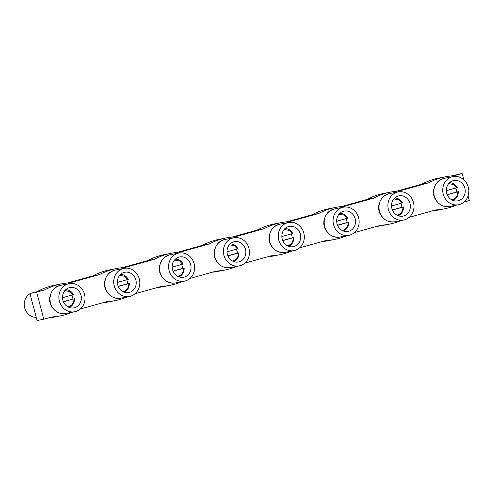 <?xml version="1.0" encoding="UTF-8"?>
<svg xmlns="http://www.w3.org/2000/svg" width="494" height="494" viewBox="0 0 494 494"><rect width="100%" height="100%" fill="white"/><g stroke="black" fill="none" stroke-linecap="round" stroke-linejoin="round"><path stroke-width="0.74" d="M451.899 199.922L452.393 199.804C455.894 198.551 457.71 195.89 457.839 191.82L456.703 191.999A8.972 8.139 78.8 0 0 456.382 189.918A8.972 8.139 78.8 0 0 455.696 188.084M447.261 194.772L458.265 191.678M397.065 215.205L397.559 215.088C401.06 213.834 402.876 211.179 403.005 207.109L401.869 207.289A8.972 8.139 78.8 0 0 401.554 205.208A8.972 8.139 78.8 0 0 400.862 203.367M392.427 210.061L403.437 206.967M342.237 230.494L342.731 230.377C346.226 229.123 348.042 226.468 348.177 222.399L347.041 222.578A8.972 8.139 78.8 0 0 346.72 220.497A8.972 8.139 78.8 0 0 346.035 218.657M337.6 225.35L348.603 222.251M287.403 245.784L287.897 245.666C291.398 244.413 293.214 241.751 293.343 237.688L292.207 237.861A8.972 8.139 78.8 0 0 291.886 235.78A8.972 8.139 78.8 0 0 291.201 233.946M282.766 240.634L293.769 237.54A9.151 8.299 78.8 0 1 288.521 246.29M232.569 261.073L233.063 260.956C236.564 259.702 238.38 257.041 238.509 252.977L237.373 253.15A8.972 8.139 78.8 0 0 237.058 251.069A8.972 8.139 78.8 0 0 236.367 249.235M227.932 255.923L238.942 252.829A9.151 8.299 78.8 0 1 233.687 261.579M71.871 295.097A8.972 8.139 -101.2 0 1 72.562 296.931A8.972 8.139 -101.2 0 1 72.877 299.012L63.436 301.785M74.446 298.691L74.014 298.839C73.878 302.902 72.062 305.558 68.567 306.817L68.073 306.935M122.907 291.645L123.401 291.528C126.902 290.274 128.718 287.619 128.848 283.55L127.711 283.729A8.972 8.139 78.8 0 0 127.39 281.648A8.972 8.139 78.8 0 0 126.705 279.808M118.27 286.501L129.274 283.408M177.741 276.362L178.235 276.239C181.73 274.991 183.546 272.33 183.682 268.261L182.545 268.44A8.972 8.139 78.8 0 0 182.224 266.359A8.972 8.139 78.8 0 0 181.539 264.518M173.104 271.212L184.108 268.119M464.817 188.158A10.349 9.386 78.8 0 0 452.232 180.983A10.349 9.386 78.8 0 0 446.724 193.203A10.349 9.386 78.8 0 0 456.184 200.996A10.349 9.386 78.8 0 0 464.817 188.158M443.248 194.167A14.32 12.992 78.8 0 0 458.543 204.732A14.32 12.992 78.8 0 0 468.287 187.189A14.32 12.992 78.8 0 0 452.992 176.63A14.32 12.992 78.8 0 0 443.248 194.167M436.795 201.317A12.548 11.381 -101.2 0 1 433.923 195.883A12.548 11.381 -101.2 0 1 434.177 188.047M409.983 203.442A10.349 9.386 78.8 0 0 397.398 196.266A10.349 9.386 78.8 0 0 391.89 208.487A10.349 9.386 78.8 0 0 401.35 216.279A10.349 9.386 78.8 0 0 409.983 203.442M388.414 209.456A14.32 12.992 78.8 0 0 403.709 220.015A14.32 12.992 78.8 0 0 413.459 202.478A14.32 12.992 78.8 0 0 398.164 191.913A14.32 12.992 78.8 0 0 388.414 209.456M381.961 216.607A12.548 11.381 -101.2 0 1 379.089 211.173A12.548 11.381 -101.2 0 1 379.343 203.337M355.149 218.731A10.349 9.386 78.8 0 0 342.564 211.556A10.349 9.386 78.8 0 0 337.056 223.776A10.349 9.386 78.8 0 0 346.516 231.569A10.349 9.386 78.8 0 0 355.149 218.731M333.586 224.745A14.32 12.992 78.8 0 0 348.881 235.305A14.32 12.992 78.8 0 0 358.625 217.761A14.32 12.992 78.8 0 0 343.33 207.202A14.32 12.992 78.8 0 0 333.586 224.745M327.133 231.896A12.548 11.381 -101.2 0 1 324.255 226.462A12.548 11.381 -101.2 0 1 324.509 218.626M300.321 234.02A10.349 9.386 78.8 0 0 287.736 226.845A10.349 9.386 78.8 0 0 282.228 239.065A10.349 9.386 78.8 0 0 291.688 246.858A10.349 9.386 78.8 0 0 300.321 234.02M278.752 240.035A14.32 12.992 78.8 0 0 294.047 250.594A14.32 12.992 78.8 0 0 303.791 233.051A14.32 12.992 78.8 0 0 288.496 222.491A14.32 12.992 78.8 0 0 278.752 240.035M272.299 247.179A12.548 11.381 -101.2 0 1 269.428 241.751A12.548 11.381 -101.2 0 1 269.681 233.915M245.487 249.309A10.349 9.386 78.8 0 0 232.902 242.134A10.349 9.386 78.8 0 0 227.394 254.354A10.349 9.386 78.8 0 0 236.854 262.147A10.349 9.386 78.8 0 0 245.487 249.309M223.918 255.318A14.32 12.992 78.8 0 0 239.213 265.883A14.32 12.992 78.8 0 0 248.964 248.34A14.32 12.992 78.8 0 0 233.668 237.781A14.32 12.992 78.8 0 0 223.918 255.318M217.465 262.468A12.548 11.381 -101.2 0 1 214.594 257.034A12.548 11.381 -101.2 0 1 214.847 249.204M50.351 295.066A12.548 11.381 78.8 0 0 50.098 302.902A12.548 11.381 78.8 0 0 52.969 308.336M30.004 293.776A12.548 11.381 78.8 0 0 24.7 307.916A12.548 11.381 78.8 0 0 36.235 317.358M59.422 301.186A14.32 12.992 -101.2 0 1 69.172 283.642A14.32 12.992 -101.2 0 1 84.468 294.202A14.32 12.992 -101.2 0 1 74.718 311.745A14.32 12.992 -101.2 0 1 59.422 301.186M80.991 295.171A10.349 9.386 -101.2 0 1 72.359 308.009A10.349 9.386 -101.2 0 1 62.899 300.216A10.349 9.386 -101.2 0 1 68.407 287.996A10.349 9.386 -101.2 0 1 80.991 295.171M135.825 279.882A10.349 9.386 78.8 0 0 123.241 272.707A10.349 9.386 78.8 0 0 117.733 284.927A10.349 9.386 78.8 0 0 127.193 292.72A10.349 9.386 78.8 0 0 135.825 279.882M114.256 285.896A14.32 12.992 78.8 0 0 129.552 296.456A14.32 12.992 78.8 0 0 139.296 278.912A14.32 12.992 78.8 0 0 124 268.353A14.32 12.992 78.8 0 0 114.256 285.896M107.803 293.047A12.548 11.381 -101.2 0 1 104.932 287.613A12.548 11.381 -101.2 0 1 105.185 279.777M190.653 264.593A10.349 9.386 78.8 0 0 178.068 257.417A10.349 9.386 78.8 0 0 172.56 269.638A10.349 9.386 78.8 0 0 182.02 277.43A10.349 9.386 78.8 0 0 190.653 264.593M169.09 270.607A14.32 12.992 78.8 0 0 184.386 281.166A14.32 12.992 78.8 0 0 194.13 263.629A14.32 12.992 78.8 0 0 178.834 253.07A14.32 12.992 78.8 0 0 169.09 270.607M162.637 277.758A12.548 11.381 -101.2 0 1 159.76 272.324A12.548 11.381 -101.2 0 1 160.013 264.488M401.449 220.466A73.909 67.042 -101.2 0 1 389.451 224.153L382.714 225.48A73.909 67.042 -101.2 0 1 376.786 226.351M346.615 235.749A73.909 67.042 -101.2 0 1 334.623 239.436L327.886 240.769A73.909 67.042 -101.2 0 1 321.952 241.64M291.781 251.038A73.909 67.042 -101.2 0 1 279.789 254.725L273.052 256.059A73.909 67.042 -101.2 0 1 267.118 256.929M236.953 266.328A73.909 67.042 -101.2 0 1 224.955 270.014L218.218 271.342A73.909 67.042 -101.2 0 1 212.284 272.213M182.119 281.617A73.909 67.042 -101.2 0 1 170.127 285.304L163.391 286.631A73.909 67.042 -101.2 0 1 157.456 287.502M127.285 296.906A73.909 67.042 -101.2 0 1 115.293 300.587L108.557 301.92A73.909 67.042 -101.2 0 1 102.622 302.791M47.788 318.08A73.909 67.042 78.8 0 0 53.723 317.21L60.459 315.876A73.909 67.042 78.8 0 0 72.457 312.189M43.805 319.192L37.069 320.52L29.912 293.442L44.695 289.873L36.649 292.115L43.805 319.192L51.845 316.95A73.909 67.042 78.8 0 0 60.459 315.876M67.598 282.939L92.786 275.911A73.909 67.042 -101.2 0 1 109.761 269.848L116.498 268.52A73.909 67.042 -101.2 0 0 99.522 274.584L70.278 282.735A73.909 67.042 78.8 0 0 61.664 283.809L54.927 285.137A73.909 67.042 78.8 0 0 37.958 291.201M122.432 267.649L147.62 260.628A73.909 67.042 -101.2 0 1 164.595 254.564L171.332 253.231A73.909 67.042 -101.2 0 1 179.946 252.162L209.19 244.005A73.909 67.042 -101.2 0 1 226.159 237.941A73.909 67.042 -101.2 0 1 234.774 236.873L264.018 228.722A73.909 67.042 -101.2 0 1 280.993 222.658A73.909 67.042 -101.2 0 1 289.608 221.584L318.852 213.433A73.909 67.042 -101.2 0 1 335.827 207.369A73.909 67.042 -101.2 0 1 344.442 206.301L373.686 198.143A73.909 67.042 -101.2 0 1 390.655 192.08A73.909 67.042 -101.2 0 1 399.269 191.011L428.514 182.854A73.909 67.042 -101.2 0 1 445.489 176.79A73.909 67.042 -101.2 0 1 454.103 175.722L462.149 173.48L463.81 179.773M209.19 244.005L202.454 245.339L177.266 252.36M202.454 245.339A73.909 67.042 -101.2 0 1 219.422 239.275L226.159 237.941M264.018 228.722L257.281 230.05L232.094 237.071M257.281 230.05A73.909 67.042 -101.2 0 1 274.256 223.986L280.993 222.658M318.852 213.433L312.115 214.76L286.928 221.787M312.115 214.76A73.909 67.042 -101.2 0 1 329.09 208.696L335.827 207.369M373.686 198.143L366.949 199.477L341.762 206.498M366.949 199.477A73.909 67.042 -101.2 0 1 383.918 193.413L390.655 192.08M428.514 182.854L421.777 184.188L396.589 191.209M421.777 184.188A73.909 67.042 -101.2 0 1 438.752 178.124L445.489 176.79M462.149 173.48L451.423 175.92M456.277 205.177A73.909 67.042 -101.2 0 1 444.285 208.863L437.548 210.191A73.909 67.042 -101.2 0 1 431.614 211.062M147.62 260.628L154.356 259.294L125.112 267.452A73.909 67.042 -101.2 0 0 116.498 268.52M135.084 293.739L161.507 286.372A73.909 67.042 -101.2 0 0 170.127 285.304M389.451 224.153A73.909 67.042 -101.2 0 1 380.837 225.221L354.414 232.588M444.285 208.863A73.909 67.042 -101.2 0 1 435.671 209.931L409.248 217.298M468.071 195.914L469.3 200.558L464.076 202.009M154.356 259.294A73.909 67.042 -101.2 0 1 171.332 253.231M61.664 283.809A73.909 67.042 78.8 0 0 44.695 289.873M80.25 309.028L106.679 301.661A73.909 67.042 -101.2 0 0 115.293 300.587M224.955 270.014A73.909 67.042 -101.2 0 1 216.341 271.083L189.918 278.449M279.789 254.725A73.909 67.042 -101.2 0 1 271.175 255.793L244.746 263.166M334.623 239.436A73.909 67.042 -101.2 0 1 326.003 240.51L299.58 247.877M174.518 260.042L179.631 261.011L182.613 264.222L183.039 264.074L172.19 267.124M182.545 268.44L173.048 271.089M99.522 274.584L92.786 275.911M119.684 275.331L124.797 276.3L127.779 279.511L128.205 279.363L117.356 282.414M127.711 283.729L118.22 286.372M62.528 297.703L73.378 294.652L72.945 294.795L69.975 291.596L64.85 290.62M63.386 301.661L72.877 299.012M36.649 292.115L29.912 293.442M229.352 244.752L234.465 245.728L237.441 248.933L237.873 248.791L227.024 251.841M237.373 253.15L227.882 255.799M284.18 229.463L289.293 230.439L292.275 233.643L292.701 233.501L281.852 236.552M292.207 237.861L282.716 240.51M339.014 214.174L344.127 215.149L347.109 218.36L347.535 218.212L336.686 221.263M347.041 222.578L337.544 225.221M393.848 198.891L398.961 199.86L401.937 203.071L402.369 202.923L391.52 205.973M401.869 207.289L392.378 209.931M448.676 183.601L453.788 184.577L456.771 187.782L457.197 187.634L446.348 190.69M456.703 191.999L447.212 194.648M453.017 200.428A9.151 8.299 78.8 0 0 458.265 191.697M444.013 178.402A14.32 12.992 78.8 0 0 434.269 195.945A14.32 12.992 78.8 0 0 449.565 206.504C442.025 207.239 436.9 203.726 434.189 195.951C432.713 186.88 435.986 181.026 444.013 178.402L452.992 176.63M398.183 215.711A9.151 8.299 78.8 0 0 403.437 206.986M389.179 193.691A14.32 12.992 78.8 0 0 379.435 211.228A14.32 12.992 78.8 0 0 394.731 221.794C387.191 222.528 382.066 219.009 379.355 211.241C377.879 202.169 381.158 196.316 389.179 193.691L398.164 191.913M343.355 231.001A9.151 8.299 78.8 0 0 348.603 222.269M334.345 208.974A14.32 12.992 78.8 0 0 324.601 226.518A14.32 12.992 78.8 0 0 339.897 237.077C332.357 237.818 327.232 234.298 324.527 226.53C323.051 217.453 326.324 211.605 334.345 208.974L343.33 207.202M279.518 224.264A14.32 12.992 78.8 0 0 269.773 241.807A14.32 12.992 78.8 0 0 285.063 252.366C277.529 253.107 272.404 249.587 269.693 241.819C268.217 232.742 271.49 226.894 279.518 224.264L288.496 222.491M224.684 239.553A14.32 12.992 78.8 0 0 214.939 257.096A14.32 12.992 78.8 0 0 230.235 267.655C222.695 268.39 217.57 264.877 214.859 257.102C213.383 248.031 216.656 242.184 224.684 239.553L233.668 237.781M74.718 311.745L65.739 313.517A14.32 12.992 -101.2 0 1 50.444 302.958A14.32 12.992 -101.2 0 1 60.188 285.415L69.172 283.642M74.446 298.709A9.151 8.299 -101.2 0 1 69.191 307.441M124.025 292.152A9.151 8.299 78.8 0 0 129.274 283.42M115.022 270.132A14.32 12.992 78.8 0 0 105.278 287.669A14.32 12.992 78.8 0 0 120.567 298.228C113.033 298.969 107.908 295.449 105.197 287.681C103.721 278.604 106.994 272.756 115.022 270.132L124 268.353M178.859 276.862A9.151 8.299 78.8 0 0 184.108 268.137M169.85 254.842A14.32 12.992 78.8 0 0 160.105 272.379A14.32 12.992 78.8 0 0 175.401 282.945C167.861 283.68 162.736 280.166 160.031 272.392C158.555 263.321 161.828 257.467 169.85 254.842L178.834 253.07M183.039 264.074A9.151 8.299 78.8 0 0 175.358 259.146M128.205 279.363A9.151 8.299 78.8 0 0 120.53 274.436M65.696 289.725A9.151 8.299 -101.2 0 1 73.378 294.652M237.873 248.791A9.151 8.299 78.8 0 0 230.192 243.863M292.701 233.501A9.151 8.299 78.8 0 0 285.026 228.574M347.535 218.212A9.151 8.299 78.8 0 0 339.853 213.285M402.369 202.923A9.151 8.299 78.8 0 0 394.687 197.995M457.197 187.634A9.151 8.299 78.8 0 0 449.521 182.706M452.831 200.496C456.475 198.915 458.302 195.976 458.321 191.672M397.997 215.785C401.641 214.205 403.475 211.259 403.493 206.961M343.163 231.075C346.813 229.494 348.641 226.548 348.659 222.251M288.335 246.358C291.979 244.777 293.807 241.838 293.825 237.534M233.501 261.647C237.145 260.066 238.979 257.127 238.997 252.823M65.739 313.517C58.199 314.258 53.074 310.738 50.363 302.97C48.887 293.893 52.16 288.045 60.188 285.415M69.006 307.515C72.649 305.928 74.483 302.989 74.501 298.685M123.84 292.226C127.483 290.645 129.311 287.699 129.329 283.402M178.667 276.936C182.317 275.356 184.145 272.41 184.163 268.112M458.543 204.732L449.565 206.504M403.709 220.015L394.731 221.794M348.881 235.305L339.897 237.077M294.047 250.594L285.063 252.366M239.213 265.883L230.235 267.655M129.552 296.456L120.567 298.228M184.386 281.166L175.401 282.945M183.095 264.068C181.292 260.813 178.643 259.171 175.16 259.152M128.261 279.357C126.458 276.097 123.809 274.46 120.326 274.442M73.433 294.646C71.624 291.386 68.981 289.75 65.492 289.731M237.929 248.785C236.12 245.524 233.477 243.888 229.988 243.863M292.757 233.495C290.954 230.235 288.305 228.599 284.822 228.58M347.591 218.206C345.788 214.946 343.139 213.309 339.656 213.291M402.425 202.917C400.615 199.662 397.973 198.02 394.484 198.001M457.253 187.634C455.449 184.373 452.8 182.731 449.318 182.712"/></g></svg>

